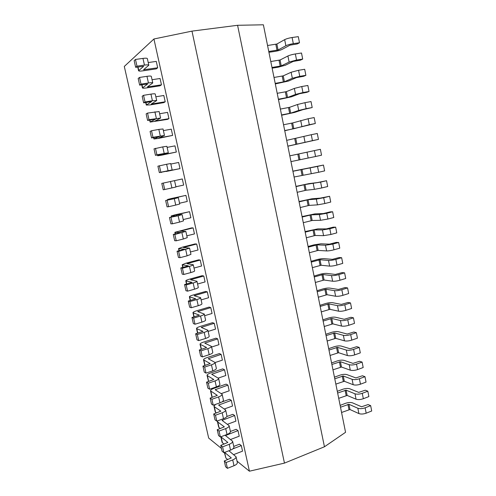 <?xml version="1.0" encoding="UTF-8"?>
<svg xmlns="http://www.w3.org/2000/svg" width="496" height="496" viewBox="0 0 496 496"><rect width="100%" height="100%" fill="white"/><g stroke="black" fill="none" stroke-linecap="round" stroke-linejoin="round"><path stroke-width="0.74" d="M237.026 461.125L249.42 471.2L284.468 463.109L324.452 446.772L345.563 432.301L263.382 24.8L237.584 25.29L191.977 31.124L153.934 38.986L124.298 66.445L208.68 438.073L221.464 448.471M249.42 471.2L153.934 38.986M233.709 454.603L242.55 451.149L241.316 445.588L239.475 444.205L233.746 446.412M230.597 439.481L239.239 436.189L237.999 430.596L236.17 429.307L230.417 431.47M227.497 424.266L235.91 421.147L234.664 415.524L232.847 414.327L226.815 416.535M224.421 408.952L232.562 406.019L231.31 400.365L229.512 399.261L221.817 401.996M221.383 393.545L229.195 390.811L227.937 385.119L226.151 384.115L213.962 388.331C211.643 389.18 210.496 390.023 210.521 390.867L217.329 395.386L210.124 398.114L211.885 399.268L218.624 396.899C220.999 396.006 222.171 395.126 222.127 394.252L215.19 389.732L227.937 385.119M218.364 378.051L225.81 375.515L224.539 369.793L222.778 368.881L210.527 372.992C208.196 373.823 207.037 374.629 207.049 375.41L213.776 379.527L206.541 382.174L208.277 383.222L215.047 380.916C217.44 380.041 218.624 379.204 218.593 378.392L211.73 374.288L224.539 369.793M215.066 362.557L222.4 360.133L221.129 354.38L219.381 353.567L207.074 357.573C204.73 358.385 203.552 359.147 203.552 359.867L210.211 363.568L202.926 366.141L204.65 367.083L211.457 364.833C213.857 363.99 215.053 363.19 215.041 362.44L208.252 358.751L221.129 354.38M211.606 347.026L218.978 344.664L217.701 338.88L215.971 338.167L203.602 342.066C201.24 342.854 200.055 343.579 200.043 344.243L206.621 347.516L199.299 350.015L200.998 350.852L207.836 348.657C210.254 347.839 211.463 347.088 211.463 346.394L204.755 343.127L217.701 338.88M208.128 331.409L215.537 329.115L214.247 323.293L212.536 322.679L200.105 326.473C197.737 327.236 196.534 327.918 196.509 328.526L203.007 331.378L195.647 333.796L197.327 334.521L204.203 332.388C206.634 331.595 207.855 330.888 207.867 330.255L201.24 327.416L214.247 323.293M204.625 315.704L212.071 313.472L210.781 307.619L209.083 307.098L196.596 310.794C194.209 311.531 193 312.17 192.956 312.716L199.373 315.14L191.971 317.477L193.632 318.091L200.545 316.02C202.988 315.258 204.222 314.588 204.253 314.024L197.699 311.612L210.781 307.619M201.109 299.906L208.593 297.736L207.291 291.859L205.611 291.437L193.062 295.027C190.662 295.734 189.441 296.335 189.385 296.819L195.722 298.803L188.275 301.066L189.918 301.568L196.862 299.559C199.324 298.821 200.57 298.195 200.613 297.693L194.147 295.721L207.291 291.859M197.569 284.022L205.09 281.92L203.782 276.005L202.12 275.689L189.509 279.161C187.097 279.849 185.857 280.407 185.789 280.829L192.045 282.373L184.562 284.555L186.18 284.946L193.161 282.999C195.635 282.286 196.9 281.709 196.955 281.269L190.563 279.744L203.782 276.005M194.01 268.051L201.568 266.011L200.248 260.059L198.611 259.848L185.932 263.215L182.175 264.746L188.35 265.85L180.823 267.945L182.416 268.224L189.441 266.34C191.921 265.651 193.204 265.124 193.273 264.752L186.967 263.667L200.248 260.059M190.427 251.98L198.028 250.009L196.701 244.026L195.083 243.92L182.342 247.169L178.541 248.577L184.63 249.228L177.06 251.236L178.634 251.398L189.571 248.13L183.346 247.498L196.701 244.026M186.831 235.823L194.463 233.92L193.13 227.9L191.53 227.9L174.883 232.308L180.885 232.5L173.271 234.428L174.828 234.472L185.845 231.415L179.707 231.241L193.13 227.9M183.21 219.567L190.879 217.732L189.54 211.68L175.088 214.811L171.207 215.946L177.122 215.679L169.465 217.521L178.132 215.766L182.1 214.594L176.049 214.886L189.54 211.68M179.564 203.217L187.277 201.457L185.932 195.368L171.436 198.493L167.505 199.491L173.34 198.753L165.639 200.508L174.319 198.704L178.331 197.675L172.366 198.437L185.932 195.368M175.906 186.781L183.656 185.082L182.299 178.963L161.783 183.396L182.299 178.963M180.011 168.615L166.327 171.461L172.149 169.923L170.723 163.537L166.619 164.263L157.908 166.179L159.359 172.608L180.011 168.615L178.647 162.459L170.841 164.058M176.34 152.055L162.583 154.758L168.318 152.737L166.885 146.308L162.738 146.89L154.008 148.862L155.465 155.322L163.283 153.803L157.685 155.794L161.727 155.161L176.34 152.055L174.97 145.861L167.127 147.386M172.658 135.396L158.825 137.956L164.467 135.451L163.029 128.979L158.832 129.406L151.503 130.752L150.083 131.434L151.553 137.938L159.414 136.512L153.909 138.985L157.995 138.496L172.658 135.396L171.275 129.165L163.389 130.615M168.944 118.643L155.043 121.055L160.592 118.054L159.142 111.544L147.535 113.088L146.14 113.9L147.61 120.447L155.521 119.108L150.108 122.078L167.474 119.375L168.944 118.643L167.561 112.375L159.631 113.751M165.218 101.785L151.237 104.055L156.693 100.552L155.236 94.004C155 93.682 153.574 93.725 150.939 94.122L143.542 95.319L142.166 96.261L143.648 102.846L151.602 101.599L146.283 105.065L150.462 104.867L163.767 102.635L165.218 101.785L163.823 95.486L155.856 96.788M161.46 84.835L147.405 86.955L152.768 82.944L151.305 76.359C151.051 75.962 149.606 75.95 146.959 76.322L139.519 77.444L138.173 78.511L139.661 85.138L147.665 83.985L142.439 87.959C142.687 88.307 144.094 88.288 146.661 87.91L160.034 85.802L161.46 84.835L160.059 78.492L152.055 79.72M157.685 67.785L143.555 69.756L148.825 65.23L147.349 58.602C147.083 58.131 145.619 58.063 142.96 58.404L135.476 59.452L134.149 60.655L135.65 67.32L143.697 66.266L138.57 70.748C138.837 71.17 140.256 71.201 142.836 70.847L156.283 68.87L157.685 67.785L156.277 61.405L148.23 62.552M284.468 463.109L191.977 31.124M324.452 446.772L237.584 25.29M148.825 65.23C148.564 64.784 147.107 64.74 144.454 65.094L136.983 66.166L135.476 59.452M135.65 67.32L136.983 66.166M152.768 82.944C152.526 82.578 151.088 82.584 148.447 82.968L141.019 84.115L139.519 77.444M139.661 85.138L141.019 84.115M156.693 100.552L152.421 100.731L145.03 101.953L143.542 95.319M143.648 102.846L145.03 101.953M160.592 118.054L149.017 119.679L147.535 113.088M147.61 120.447L149.017 119.679M164.467 135.451L152.979 137.299L151.503 130.752M151.553 137.938L152.979 137.299M168.318 152.737L156.916 154.814L155.453 148.298M155.465 155.322L156.916 154.814M172.149 169.923L160.828 172.217L159.377 165.745M159.359 172.608L160.828 172.217M174.542 180.656L175.956 187.011L164.722 189.515L163.277 183.086M164.722 189.515L163.221 189.782L161.783 183.396M178.331 197.675L179.738 203.992L175.739 205.071L168.59 206.714L167.152 200.316M168.59 206.714L167.065 206.857L165.639 200.508M182.1 214.594L183.501 220.875L179.546 222.096L172.428 223.801L171.002 217.446M172.428 223.801L170.891 223.832L169.465 217.521M185.845 231.415L187.24 237.652L183.328 239.016L176.254 240.789L174.828 234.472M176.254 240.789L174.685 240.703L173.271 234.428M189.571 248.13L190.954 254.336L187.091 255.837L180.048 257.678L178.634 251.398M180.048 257.678L178.461 257.474L177.06 251.236M193.273 264.752L194.649 270.915C194.581 271.312 193.31 271.864 190.83 272.558L183.824 274.462L182.416 268.224M183.824 274.462L182.218 274.145L180.823 267.945M196.955 281.269L198.319 287.401C198.27 287.866 197.011 288.455 194.544 289.18L187.575 291.152L186.18 284.946M187.575 291.152L185.944 290.718L184.562 284.555M200.613 297.693L201.971 303.788C201.934 304.315 200.688 304.953 198.239 305.703L191.307 307.737L189.918 301.568M191.307 307.737L189.658 307.191L188.275 301.066M204.253 314.024L205.604 320.081C205.58 320.67 204.346 321.352 201.909 322.133L195.015 324.223L193.632 318.091M195.015 324.223L193.341 323.566L191.971 317.477M207.867 330.255L209.213 336.282C209.2 336.933 207.985 337.658 205.561 338.464L198.698 340.616L197.327 334.521M198.698 340.616L197.011 339.847L195.647 333.796M211.463 346.394L212.796 352.383C212.803 353.096 211.6 353.865 209.188 354.696L202.362 356.909L200.998 350.852M202.362 356.909L200.651 356.035L199.299 350.015M215.041 362.44L216.368 368.392C216.386 369.167 215.196 369.979 212.796 370.834L206.007 373.11L204.65 367.083M206.007 373.11L204.278 372.13L202.926 366.141M218.593 378.392L219.914 384.313C219.945 385.144 218.767 386 216.386 386.88L209.628 389.211L208.277 383.222M209.628 389.211L207.88 388.126L206.541 382.174M207.049 375.41L208.543 381.492M222.127 394.252L223.436 400.136C223.485 401.028 222.32 401.927 219.951 402.833L213.224 405.226L211.885 399.268M213.224 405.226L211.457 404.029L210.124 398.114M210.521 390.867L211.811 396.602L212.511 397.277M222.177 412.79L215.475 415.22L216.808 421.141L223.491 418.692L222.177 412.79C224.539 411.878 225.692 410.955 225.643 410.018L218.631 405.096L231.31 400.365M216.808 421.141L215.016 419.845L213.695 413.968L215.475 415.22M215.543 404.401L213.974 406.23L214.34 406.714L220.856 411.159L213.695 413.968M213.974 406.23L215.258 411.934L216.417 412.982M225.643 410.018L226.945 415.871C227.007 416.826 225.854 417.762 223.491 418.692M225.711 428.594L219.04 431.08L220.36 436.964L227.019 434.459L225.711 428.594C228.061 427.651 229.202 426.69 229.133 425.698L222.047 420.366L234.664 415.524M220.36 436.964L218.556 435.569L217.242 429.722L219.04 431.08M217.527 420.875L217.781 422.028L224.366 426.845L217.242 429.722M217.409 421.513L218.686 427.18L220.255 428.6M229.133 425.698L230.429 431.514C230.504 432.531 229.369 433.51 227.019 434.459M229.22 444.304L222.586 446.846L223.901 452.699L230.522 450.132L229.22 444.304C231.558 443.337 232.686 442.333 232.605 441.285L225.451 435.556L237.999 430.596M223.901 452.699L222.078 451.199L220.77 445.389L222.586 446.846M224.031 444.143L222.09 442.345L220.844 436.784L227.85 442.438L220.77 445.389M232.605 441.285L233.895 447.07C233.982 448.142 232.86 449.159 230.522 450.132M232.711 459.922L226.108 462.52L227.416 468.342L234.007 465.719L232.711 459.922C235.036 458.936 236.152 457.889 236.059 456.785L228.904 450.765M227.416 468.342L225.575 466.742L224.279 460.964L226.108 462.52M224.378 452.513L225.872 458.025L224.614 452.42L231.322 457.938L224.279 460.964M225.872 458.025L227.757 459.6M241.316 445.588L232.872 448.855M236.059 456.785L237.342 462.539C237.441 463.661 236.332 464.727 234.007 465.719M292.101 37.516L298.294 36.654L299.491 42.761L293.31 43.648L292.101 37.516C288.988 38.025 286.508 38.731 284.667 39.643L276.867 44.032L267.555 45.502M268.764 51.485L278.058 49.984L285.876 45.744C287.723 44.857 290.203 44.163 293.31 43.648M268.925 52.285L274.97 51.392C277.977 50.89 280.364 50.226 282.131 49.389L290.03 45.142L297.234 43.958L299.491 42.761M295.343 53.946L301.506 53.016L302.696 59.092L296.546 60.041L295.343 53.946C292.243 54.473 289.763 55.155 287.909 55.992L280.06 59.985L270.791 61.529M271.988 67.475L281.244 65.906L289.118 62.056L296.546 60.041M272.124 68.15L278.138 67.202L285.299 65.267L293.248 61.417L300.421 60.177L302.696 59.092M298.561 70.283L304.693 69.291L305.883 75.33L299.758 76.347L298.561 70.283L291.14 72.249L283.235 75.851L274.003 77.463M275.193 83.378L284.413 81.741L292.336 78.281L299.758 76.347M275.305 83.929L288.449 81.065L296.447 77.599L303.595 76.31L305.883 75.33M301.766 86.527L307.867 85.473L309.045 91.481L302.957 92.554L301.766 86.527L294.345 88.412L286.39 91.636L277.202 93.316M278.386 99.194L287.562 97.495L295.542 94.414L302.957 92.554M278.473 99.622L291.58 96.782L299.627 93.688L306.745 92.355L309.045 91.481M304.953 102.678L311.023 101.568L312.195 107.539L306.137 108.674L304.953 102.678L297.538 104.489L289.528 107.334L280.376 109.077M281.561 114.929L290.693 113.156L298.722 110.453L306.137 108.674M281.623 115.233L294.692 112.406L302.796 109.69L312.195 107.539M308.121 118.742L314.166 117.571L315.326 123.51L309.293 124.701L308.121 118.742L292.652 122.946L283.538 124.756M284.716 130.572L293.812 128.737L309.293 124.701M284.754 130.758L315.326 123.51M311.271 134.714L317.285 133.486L318.444 139.395L312.437 140.647L311.271 134.714L286.682 140.349M287.854 146.134L312.437 140.647M287.866 146.202L318.444 139.395M314.402 150.604L320.391 149.315L321.538 155.192L315.568 156.5L314.402 150.604L289.813 155.856M290.972 161.609L315.568 156.5M289.813 155.849L320.391 149.315M317.514 166.402L323.473 165.056L324.62 170.897L318.674 172.261L317.514 166.402L292.925 171.281M294.078 177.004L318.674 172.261M292.9 171.157L323.473 165.056M320.614 182.113L326.548 180.711L327.682 186.521L321.768 187.941L320.614 182.113L304.972 184.555L296.019 186.62M297.166 192.312L306.106 190.222L314.39 189.348L321.768 187.941M295.969 186.384L308.89 183.632L317.217 182.602L326.548 180.711M323.696 197.737L329.598 196.28L330.733 202.058L324.843 203.534L323.696 197.737L316.324 199.094L308.016 199.752L299.094 201.878M300.235 207.545L309.144 205.387L317.471 204.867L324.843 203.534M299.02 201.525L311.91 198.791L320.286 198.121L329.598 196.28M326.759 213.274L332.636 211.761L333.765 217.508L327.899 219.04L326.759 213.274L319.393 214.563L311.035 214.867L302.157 217.056M303.292 222.692L312.158 220.478L320.534 220.305L327.899 219.04M302.058 216.591L314.917 213.875L323.336 213.553L330.231 211.866L332.636 211.761M329.809 228.73L335.656 227.162L336.778 232.878L330.937 234.465L329.809 228.73L322.45 229.946L314.042 229.902L305.201 232.153M306.33 237.758L315.165 235.482L323.584 235.656L330.937 234.465M305.083 231.576L317.905 228.873L326.374 228.898L333.238 227.168L335.656 227.162M332.841 244.1L338.656 242.482L339.772 248.167L333.963 249.804L332.841 244.1L325.488 245.247L317.037 244.857L308.227 247.169M309.349 252.743L318.147 250.406L326.616 250.926C328.569 250.951 331.018 250.579 333.963 249.804M308.09 246.481L313.788 244.912L320.881 243.796L329.394 244.162L336.232 242.389L338.656 242.482M335.854 259.389L341.645 257.715L342.755 263.37L336.97 265.062L335.854 259.389C332.915 260.171 330.466 260.53 328.507 260.468L320.013 259.73L311.24 262.105M312.356 267.648L321.117 265.255L329.629 266.116C331.588 266.203 334.037 265.85 336.97 265.062M311.079 261.311L316.752 259.687C319.598 258.931 321.96 258.583 323.838 258.639L332.394 259.346L339.208 257.529L341.645 257.715M338.855 274.592L344.615 272.862L345.718 278.485L339.965 280.234L338.855 274.592C335.928 275.392 333.479 275.733 331.514 275.602L322.97 274.53L314.235 276.96M315.351 282.478L324.074 280.023L332.63 281.22C334.595 281.375 337.044 281.046 339.965 280.234M314.055 276.061L319.703 274.387C322.536 273.612 324.899 273.29 326.777 273.401L335.383 274.443L342.166 272.583L344.615 272.862M341.831 289.714L347.572 287.934L348.669 293.527L342.941 295.325L341.831 289.714C338.917 290.532 336.474 290.848 334.502 290.656L325.915 289.255L317.217 291.741M318.32 297.228L327.013 294.717L335.612 296.242C337.59 296.459 340.033 296.155 342.941 295.325M317.012 290.73L322.636 289.013C325.463 288.219 327.819 287.916 329.71 288.089L338.353 289.466L345.111 287.562L347.572 287.934M344.801 304.755L350.511 302.926L351.602 308.487L345.898 310.335L344.801 304.755C341.899 305.592 339.456 305.883 337.472 305.629L328.848 303.893L320.18 306.441M321.284 311.897L329.933 309.33L338.576 311.184C340.56 311.463 343.003 311.184 345.898 310.335M319.957 305.325L325.556 303.558C328.364 302.752 330.72 302.467 332.618 302.703L341.31 304.401L348.037 302.461L350.511 302.926M347.752 319.715L353.437 317.831L354.522 323.367L348.843 325.264L347.752 319.715C344.856 320.571 342.42 320.838 340.43 320.521L331.762 318.463L323.132 321.067M324.223 326.492L332.841 323.869L341.527 326.052C343.517 326.393 345.96 326.132 348.843 325.264M322.884 319.846L328.457 318.029C331.26 317.204 333.61 316.938 335.513 317.235L344.249 319.263L350.951 317.279L353.437 317.831M350.684 334.595L356.345 332.661L357.424 338.167L351.776 340.12L350.684 334.595C347.808 335.47 345.365 335.718 343.368 335.333L334.657 332.952L326.064 335.612M327.155 341.012L335.736 338.334L344.466 340.833C346.462 341.236 348.899 341 351.776 340.12M325.798 334.292L331.347 332.425C334.137 331.588 336.486 331.34 338.396 331.694L347.175 334.044L353.846 332.016L356.345 332.661M353.605 349.395L359.234 347.411L360.307 352.885L354.683 354.888L353.605 349.395C350.734 350.288 348.297 350.511 346.295 350.071L337.54 347.367L328.984 350.083M330.063 355.452L338.613 352.718L347.38 355.539C349.389 356.004 351.825 355.787 354.683 354.888M328.693 348.657L334.217 346.747C337.001 345.892 339.345 345.669 341.267 346.078L350.083 348.744L356.729 346.679L359.234 347.411M356.506 364.114L362.111 362.086L363.177 367.53L357.585 369.582L356.506 364.114C353.648 365.025 351.218 365.23 349.209 364.727L340.411 361.708L331.886 364.479M332.965 369.824L341.477 367.034L350.288 370.165C352.296 370.692 354.733 370.493 357.585 369.582M331.576 362.954L337.075 360.995C339.847 360.121 342.19 359.922 344.119 360.387L352.972 363.37L359.594 361.262L362.111 362.086M359.395 378.758L364.975 376.675L366.036 382.094L360.462 384.195L359.395 378.758C356.55 379.682 354.119 379.868 352.098 379.304L343.263 375.974L334.775 378.801M335.848 384.115L344.323 381.275L353.177 384.716C355.192 385.299 357.622 385.125 360.462 384.195M334.447 377.171L339.921 375.174C342.68 374.282 345.024 374.102 346.952 374.623L355.849 377.915L362.446 375.77L364.975 376.675M362.266 393.322L367.821 391.195L368.875 396.583L363.332 398.728L362.266 393.322C359.433 394.264 357.002 394.425 354.981 393.805L346.103 390.172L337.646 393.043M338.712 398.331L347.157 395.436L356.047 399.193C358.075 399.832 360.499 399.677 363.332 398.728M337.299 391.319L342.748 389.273C345.495 388.368 347.839 388.207 349.773 388.783L358.713 392.386L365.279 390.203L367.821 391.195M365.124 407.811L370.655 405.635L371.702 410.998L366.184 413.193L365.124 407.811C362.297 408.772 359.873 408.909 357.845 408.233L348.93 404.29L340.504 407.216M341.564 412.48L349.978 409.529L358.906 413.59C360.939 414.29 363.363 414.154 366.184 413.193M340.138 405.393L345.563 403.304C348.304 402.38 350.641 402.237 352.582 402.876L361.559 406.776L368.1 404.556L370.655 405.635M144.454 65.094L142.96 58.404M138.768 70.413L137.993 66.985M144.162 69.769L144.063 69.316M148.447 82.968L146.959 76.322M142.643 87.668L141.992 84.773M148.006 86.949L147.92 86.564M152.421 100.731L150.939 94.122M146.5 104.817L145.967 102.461M151.832 104.03L151.757 103.72M156.364 118.389L154.895 111.823M150.331 121.867L149.916 120.038M160.289 135.935L158.832 129.406M154.138 138.818L153.847 137.51M164.188 153.376L162.738 146.89M157.926 155.67L157.747 154.876M168.063 170.711L166.619 164.263M171.914 187.941L170.481 181.536M175.739 205.071L174.319 198.704M167.89 200L167.772 199.479M179.546 222.096L178.132 215.766M171.703 216.994L171.48 215.977M183.328 239.016L181.927 232.723M175.503 233.883L175.162 232.376M187.091 255.837L185.69 249.581M179.273 250.666L178.827 248.682M190.83 272.558L189.441 266.34M183.024 267.356L182.472 264.895M187.575 263.773L187.5 263.45M194.544 289.18L193.161 282.999M186.75 283.941L186.093 281.015M191.183 279.893L191.096 279.502M198.239 305.703L196.862 299.559M190.458 300.433L189.695 297.042M194.767 295.92L194.668 295.467M201.909 322.133L200.545 316.02M194.141 316.832L193.279 312.982M198.332 311.854L198.22 311.339M205.561 338.464L204.203 332.388M197.805 333.126L196.838 328.823M201.878 327.695L201.748 327.124M209.188 354.696L207.836 348.657M201.444 349.333L200.378 344.577M205.406 343.449L205.263 342.817M212.796 370.834L211.457 364.833M205.065 365.44L203.899 360.245M208.909 359.11L208.754 358.422M216.386 386.88L215.047 380.916M208.661 381.455L207.396 375.819M212.393 374.685L212.226 373.941M219.951 402.833L218.624 396.899M212.17 397.06L210.881 391.313M215.859 390.172L215.679 389.372M215.624 412.43L214.34 406.714M219.306 405.573L219.114 404.717M219.058 427.713L217.781 422.028M222.735 420.887L222.53 419.976M222.475 442.916L221.204 437.261M226.139 436.12L225.922 435.147M229.53 451.261L229.375 450.579M285.876 45.744L284.667 39.643M278.058 49.984L276.867 44.032M277.028 50.27L275.838 44.324M289.118 62.056L287.909 55.992M281.244 65.906L280.06 59.985M280.215 66.185L279.031 60.264M292.336 78.281L291.14 72.249M284.413 81.741L283.235 75.851M283.383 82.007L282.205 76.124M295.542 94.414L294.345 88.412M287.562 97.495L286.39 91.636M286.533 97.749L285.361 91.896M298.722 110.453L297.538 104.489M290.693 113.156L289.528 107.334M289.67 113.404L288.505 107.582M301.89 126.406L300.712 120.472M293.812 128.737L292.652 122.946M292.789 128.972L291.629 123.182M305.04 142.271L303.868 136.375M296.912 144.231L295.759 138.471M295.889 144.46L294.736 138.7M308.171 158.05L307.012 152.185M299.993 159.644L298.846 153.915M298.97 159.861L297.823 154.132M311.29 173.743L310.13 167.908M303.062 174.976L301.921 169.272M302.039 175.181L300.898 169.483M314.39 189.348L313.236 183.545M306.106 190.222L304.972 184.555M305.09 190.421L303.955 184.754M317.471 204.867L316.324 199.094M309.144 205.387L308.016 199.752M308.121 205.573L306.993 199.938M320.534 220.305L319.393 214.563M312.158 220.478L311.035 214.867M311.141 220.652L310.019 215.047M323.584 235.656L322.45 229.946M315.165 235.482L314.042 229.902M314.142 235.65L313.026 230.07M326.616 250.926L325.488 245.247M318.147 250.406L317.037 244.857M317.13 250.567L316.02 245.018M329.629 266.116L328.507 260.468M321.117 265.255L320.013 259.73M320.1 265.403L318.996 259.885M332.63 281.22L331.514 275.602M324.074 280.023L322.97 274.53M323.057 280.159L321.96 274.672M335.612 296.242L334.502 290.656M327.013 294.717L325.915 289.255M325.996 294.847L324.905 289.385M338.576 311.184L337.472 305.629M329.933 309.33L328.848 303.893M328.922 309.448L327.831 304.017M341.527 326.052L340.43 320.521M332.841 323.869L331.762 318.463M331.83 323.981L330.745 318.575M344.466 340.833L343.368 335.333M335.736 338.334L334.657 332.952M334.726 338.433L333.647 333.058M347.38 355.539L346.295 350.071M338.613 352.718L337.54 347.367M337.602 352.811L336.53 347.467M350.288 370.165L349.209 364.727M341.477 367.034L340.411 361.708M340.467 367.114L339.4 361.795M353.177 384.716L352.098 379.304M344.323 381.275L343.263 375.974M343.313 381.35L342.252 376.055M356.047 399.193L354.981 393.805M347.157 395.436L346.103 390.172M346.152 395.504L345.098 390.24M358.906 413.59L357.845 408.233M349.978 409.529L348.93 404.29M348.967 409.591L347.919 404.352M138.57 70.748L137.733 67.022M142.439 87.959L141.732 84.816M146.283 105.065L145.706 102.505M150.108 122.078L149.656 120.082M153.909 138.985L153.586 137.559M157.685 155.794L157.486 154.926M161.442 172.503L161.367 172.186M167.636 200.062L167.505 199.491M171.455 217.05L171.207 215.946M175.249 233.945L174.883 232.308M179.025 250.734L178.541 248.577M182.776 267.418L182.175 264.746M186.502 284.01L185.789 280.829M190.21 300.508L189.385 296.819M193.899 316.901L192.956 312.716M197.563 333.2L196.509 328.526M201.202 349.407L200.043 344.243M204.823 365.521L203.552 359.867"/></g></svg>

